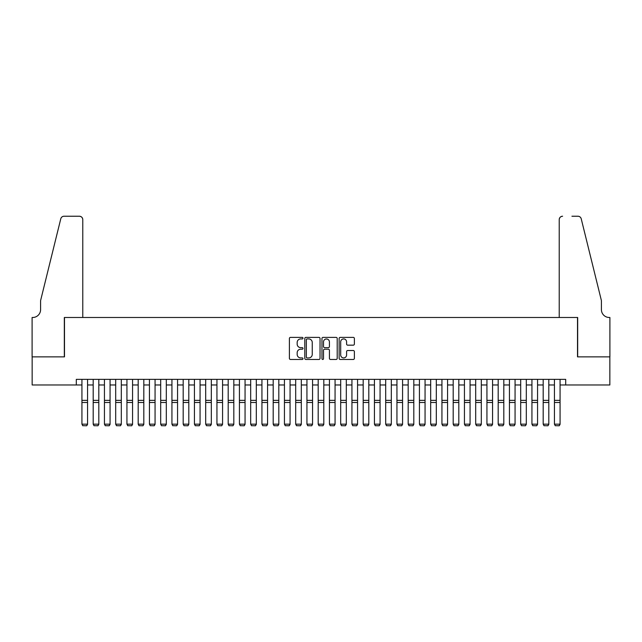 <?xml version="1.0" encoding="UTF-8"?>
<svg xmlns="http://www.w3.org/2000/svg" width="642" height="642" viewBox="0 0 642 642"><rect width="100%" height="100%" fill="white"/><g stroke="black" fill="none" stroke-linecap="round" stroke-linejoin="round"><path stroke-width="0.96" d="M303 338.157A0.77 0.77 0 0 0 302.23 337.379L290.497 337.379A1.107 1.107 0 0 0 289.39 338.486L289.39 358.364A1.107 1.107 0 0 0 290.497 359.464L302.23 359.464A0.77 0.77 0 0 0 303 358.693A0.77 0.77 0 0 0 302.23 357.923L300.713 357.923A3.531 3.531 0 0 1 297.174 354.384L297.174 352.731A3.531 3.531 0 0 1 300.713 349.2L302.23 349.2A0.77 0.77 0 0 0 303 348.421A0.77 0.77 0 0 0 302.23 347.651L300.713 347.651A3.531 3.531 0 0 1 297.174 344.12L297.174 342.459A3.531 3.531 0 0 1 300.713 338.928L302.23 338.928A0.77 0.77 0 0 0 303 338.157M353.269 345.163A1.107 1.107 0 0 0 354.376 344.064L354.376 338.486A1.107 1.107 0 0 0 353.269 337.379L340.244 337.379A1.107 1.107 0 0 0 339.137 338.486L339.137 358.364A1.107 1.107 0 0 0 340.244 359.464L353.269 359.464A1.107 1.107 0 0 0 354.376 358.364L354.376 351.623A1.107 1.107 0 0 0 353.269 350.524L347.699 350.524A1.107 1.107 0 0 0 346.592 351.623L346.592 354.97A2.953 2.953 0 0 1 343.639 357.923A2.953 2.953 0 0 1 340.685 354.97L340.685 341.881A2.953 2.953 0 0 1 343.639 338.928A2.953 2.953 0 0 1 346.592 341.881L346.592 344.064A1.107 1.107 0 0 0 347.699 345.163L353.269 345.163M76.31 384.983L32.156 384.983L32.156 356.864L64.497 356.864L64.497 317.485L577.503 317.485L577.503 356.864L609.844 356.864L609.844 384.983L565.69 384.983L565.69 379.358L76.31 379.358L76.31 384.983L81.935 384.983M320.037 338.486A1.107 1.107 0 0 0 318.93 337.379L305.897 337.379A1.107 1.107 0 0 0 304.798 338.486L304.798 358.364A1.107 1.107 0 0 0 305.897 359.464L318.93 359.464A1.107 1.107 0 0 0 320.037 358.364L320.037 338.486M323.07 337.379L336.103 337.379A1.107 1.107 0 0 1 337.202 338.486L337.202 358.364A1.107 1.107 0 0 1 336.103 359.464L330.526 359.464A1.107 1.107 0 0 1 329.418 358.364L329.418 350.299A1.107 1.107 0 0 0 328.319 349.2L324.619 349.2A1.107 1.107 0 0 0 323.512 350.299L323.512 358.693A0.77 0.77 0 0 1 322.741 359.464A0.77 0.77 0 0 1 321.963 358.693L321.963 338.486A1.107 1.107 0 0 1 323.07 337.379M87.561 384.983L93.186 384.983M98.812 384.983L104.437 384.983M110.063 384.983L115.688 384.983M121.314 384.983L126.939 384.983M132.565 384.983L138.19 384.983M143.816 384.983L149.434 384.983M155.059 384.983L160.685 384.983M166.31 384.983L171.936 384.983M177.561 384.983L183.187 384.983M188.812 384.983L194.438 384.983M200.063 384.983L205.689 384.983M211.314 384.983L216.94 384.983M222.565 384.983L228.191 384.983M233.816 384.983L239.434 384.983M245.059 384.983L250.685 384.983M256.31 384.983L261.936 384.983M267.562 384.983L273.187 384.983M278.813 384.983L284.438 384.983M290.064 384.983L295.689 384.983M301.315 384.983L306.94 384.983M312.566 384.983L318.191 384.983M323.809 384.983L329.434 384.983M335.06 384.983L340.685 384.983M346.311 384.983L351.936 384.983M357.562 384.983L363.187 384.983M368.813 384.983L374.438 384.983M380.064 384.983L385.69 384.983M391.315 384.983L396.941 384.983M402.566 384.983L408.184 384.983M413.809 384.983L419.435 384.983M425.06 384.983L430.686 384.983M436.311 384.983L441.937 384.983M447.562 384.983L453.188 384.983M458.813 384.983L464.439 384.983M470.064 384.983L475.69 384.983M481.315 384.983L486.941 384.983M492.566 384.983L498.184 384.983M503.809 384.983L509.435 384.983M515.061 384.983L520.686 384.983M526.312 384.983L531.937 384.983M537.563 384.983L543.188 384.983M548.814 384.983L554.439 384.983M560.065 384.983L565.69 384.983M307.117 338.928A0.77 0.77 0 0 0 306.338 339.698L306.338 357.145A0.77 0.77 0 0 0 307.117 357.923L308.714 357.923A3.531 3.531 0 0 0 312.245 354.384L312.245 342.459A3.531 3.531 0 0 0 308.714 338.928L307.117 338.928M329.418 341.937A2.953 2.953 0 0 0 326.465 338.984A2.953 2.953 0 0 0 323.512 341.937L323.512 346.544A1.107 1.107 0 0 0 324.619 347.651L328.319 347.651A1.107 1.107 0 0 0 329.418 346.544L329.418 341.937M87.561 379.358L87.561 424.362L86.718 425.766L82.778 425.686L86.718 425.766M82.778 425.766L81.935 424.161L87.561 424.161L86.718 425.686M81.935 379.358L81.935 424.161L82.778 425.686M82.778 317.485L82.778 219.612A3.379 3.379 0 0 0 79.407 216.234L64.048 216.234A3.379 3.379 0 0 0 60.773 218.802L40.59 300.608L40.59 309.613A7.873 7.873 0 0 1 32.718 317.485L32.1 317.485L32.1 356.864L64.328 356.864L64.328 317.485L82.778 317.485L82.778 219.612C82.569 217.574 81.438 216.45 79.407 216.234L70.066 216.234M60.773 218.802C61.632 216.956 61.632 216.956 60.773 218.802C61.632 216.956 61.632 216.956 60.773 218.802M40.59 309.613A7.873 7.873 0 0 1 32.718 317.485M559.222 317.485L559.222 219.612L559.222 317.485L577.672 317.485L577.672 356.864L609.9 356.864L609.9 317.485L609.282 317.485A7.873 7.873 0 0 1 601.41 309.613A7.873 7.873 0 0 0 609.282 317.485M595.222 275.53L581.227 218.802L601.41 300.608L601.41 309.613M571.934 216.234L577.952 216.234A3.379 3.379 0 0 1 581.227 218.802C580.368 216.956 580.368 216.956 581.227 218.802C580.368 216.956 580.368 216.956 581.227 218.802M562.593 216.234A3.379 3.379 0 0 0 559.222 219.612C559.431 217.574 560.562 216.45 562.593 216.234M98.812 379.358L98.812 424.362L97.969 425.766L94.029 425.686L97.969 425.766M94.029 425.766L93.186 424.161L98.812 424.161L97.969 425.686M93.186 379.358L93.186 424.161L94.029 425.686M110.063 379.358L110.063 424.362L109.22 425.766L105.28 425.686L109.22 425.766M105.28 425.766L104.437 424.161L110.063 424.161L109.22 425.686M104.437 379.358L104.437 424.161L105.28 425.686M121.314 379.358L121.314 424.362L120.471 425.766L116.531 425.686L120.471 425.766M116.531 425.766L115.688 424.161L121.314 424.161L120.471 425.686M115.688 379.358L115.688 424.161L116.531 425.686M132.565 379.358L132.565 424.362L131.722 425.766L127.782 425.686L131.722 425.766M127.782 425.766L126.939 424.161L132.565 424.161L131.722 425.686M126.939 379.358L126.939 424.161L127.782 425.686M143.816 379.358L143.816 424.362L142.965 425.766L139.033 425.686L142.965 425.766M139.033 425.766L138.19 424.161L143.816 424.161L142.965 425.686M138.19 379.358L138.19 424.161L139.033 425.686M155.059 379.358L155.059 424.362L154.216 425.766L150.284 425.686L154.216 425.766M150.284 425.766L149.434 424.161L155.059 424.161L154.216 425.686M149.434 379.358L149.434 424.161L150.284 425.686M166.31 379.358L166.31 424.362L165.467 425.766L161.535 425.686L165.467 425.766M161.535 425.766L160.685 424.161L166.31 424.161L165.467 425.686M160.685 379.358L160.685 424.161L161.535 425.686M177.561 379.358L177.561 424.362L176.719 425.766L172.778 425.686L176.719 425.766M172.778 425.766L171.936 424.161L177.561 424.161L176.719 425.686M171.936 379.358L171.936 424.161L172.778 425.686M188.812 379.358L188.812 424.362L187.97 425.766L184.029 425.686L187.97 425.766M184.029 425.766L183.187 424.161L188.812 424.161L187.97 425.686M183.187 379.358L183.187 424.161L184.029 425.686M200.063 379.358L200.063 424.362L199.221 425.766L195.28 425.686L199.221 425.766M195.28 425.766L194.438 424.161L200.063 424.161L199.221 425.686M194.438 379.358L194.438 424.161L195.28 425.686M211.314 379.358L211.314 424.362L210.472 425.766L206.531 425.686L210.472 425.766M206.531 425.766L205.689 424.161L211.314 424.161L210.472 425.686M205.689 379.358L205.689 424.161L206.531 425.686M222.565 379.358L222.565 424.362L221.723 425.766L217.782 425.686L221.723 425.766M217.782 425.766L216.94 424.161L222.565 424.161L221.723 425.686M216.94 379.358L216.94 424.161L217.782 425.686M233.816 379.358L233.816 424.362L232.966 425.766L229.033 425.686L232.966 425.766M229.033 425.766L228.191 424.161L233.816 424.161L232.966 425.686M228.191 379.358L228.191 424.161L229.033 425.686M245.059 379.358L245.059 424.362L244.217 425.766L240.285 425.686L244.217 425.766M240.285 425.766L239.434 424.161L245.059 424.161L244.217 425.686M239.434 379.358L239.434 424.161L240.285 425.686M256.31 379.358L256.31 424.362L255.468 425.766L251.528 425.686L255.468 425.766M251.528 425.766L250.685 424.161L256.31 424.161L255.468 425.686M250.685 379.358L250.685 424.161L251.528 425.686M267.562 379.358L267.562 424.362L266.719 425.766L262.779 425.686L266.719 425.766M262.779 425.766L261.936 424.161L267.562 424.161L266.719 425.686M261.936 379.358L261.936 424.161L262.779 425.686M278.813 379.358L278.813 424.362L277.97 425.766L274.03 425.686L277.97 425.766M274.03 425.766L273.187 424.161L278.813 424.161L277.97 425.686M273.187 379.358L273.187 424.161L274.03 425.686M290.064 379.358L290.064 424.362L289.221 425.766L285.281 425.686L289.221 425.766M285.281 425.766L284.438 424.161L290.064 424.161L289.221 425.686M284.438 379.358L284.438 424.161L285.281 425.686M301.315 379.358L301.315 424.362L300.472 425.766L296.532 425.686L300.472 425.766M296.532 425.766L295.689 424.161L301.315 424.161L300.472 425.686M295.689 379.358L295.689 424.161L296.532 425.686M312.566 379.358L312.566 424.362L311.715 425.766L307.783 425.686L311.715 425.766M307.783 425.766L306.94 424.161L312.566 424.161L311.715 425.686M306.94 379.358L306.94 424.161L307.783 425.686M323.809 379.358L323.809 424.362L322.966 425.766L319.034 425.686L322.966 425.766M319.034 425.766L318.191 424.161L323.809 424.161L322.966 425.686M318.191 379.358L318.191 424.161L319.034 425.686M335.06 379.358L335.06 424.362L334.217 425.766L330.285 425.686L334.217 425.766M330.285 425.766L329.434 424.161L335.06 424.161L334.217 425.686M329.434 379.358L329.434 424.161L330.285 425.686M346.311 379.358L346.311 424.362L345.468 425.766L341.528 425.686L345.468 425.766M341.528 425.766L340.685 424.161L346.311 424.161L345.468 425.686M340.685 379.358L340.685 424.161L341.528 425.686M357.562 379.358L357.562 424.362L356.719 425.766L352.779 425.686L356.719 425.766M352.779 425.766L351.936 424.161L357.562 424.161L356.719 425.686M351.936 379.358L351.936 424.161L352.779 425.686M368.813 379.358L368.813 424.362L367.97 425.766L364.03 425.686L367.97 425.766M364.03 425.766L363.187 424.161L368.813 424.161L367.97 425.686M363.187 379.358L363.187 424.161L364.03 425.686M380.064 379.358L380.064 424.362L379.221 425.766L375.281 425.686L379.221 425.766M375.281 425.766L374.438 424.161L380.064 424.161L379.221 425.686M374.438 379.358L374.438 424.161L375.281 425.686M391.315 379.358L391.315 424.362L390.472 425.766L386.532 425.686L390.472 425.766M386.532 425.766L385.69 424.161L391.315 424.161L390.472 425.686M385.69 379.358L385.69 424.161L386.532 425.686M402.566 379.358L402.566 424.362L401.715 425.766L397.783 425.686L401.715 425.766M397.783 425.766L396.941 424.161L402.566 424.161L401.715 425.686M396.941 379.358L396.941 424.161L397.783 425.686M413.809 379.358L413.809 424.362L412.966 425.766L409.034 425.686L412.966 425.766M409.034 425.766L408.184 424.161L413.809 424.161L412.966 425.686M408.184 379.358L408.184 424.161L409.034 425.686M425.06 379.358L425.06 424.362L424.218 425.766L420.277 425.686L424.218 425.766M420.277 425.766L419.435 424.161L425.06 424.161L424.218 425.686M419.435 379.358L419.435 424.161L420.277 425.686M436.311 379.358L436.311 424.362L435.469 425.766L431.528 425.686L435.469 425.766M431.528 425.766L430.686 424.161L436.311 424.161L435.469 425.686M430.686 379.358L430.686 424.161L431.528 425.686M447.562 379.358L447.562 424.362L446.72 425.766L442.779 425.686L446.72 425.766M442.779 425.766L441.937 424.161L447.562 424.161L446.72 425.686M441.937 379.358L441.937 424.161L442.779 425.686M458.813 379.358L458.813 424.362L457.971 425.766L454.03 425.686L457.971 425.766M454.03 425.766L453.188 424.161L458.813 424.161L457.971 425.686M453.188 379.358L453.188 424.161L454.03 425.686M470.064 379.358L470.064 424.362L469.222 425.766L465.281 425.686L469.222 425.766M465.281 425.766L464.439 424.161L470.064 424.161L469.222 425.686M464.439 379.358L464.439 424.161L465.281 425.686M481.315 379.358L481.315 424.362L480.465 425.766L476.533 425.686L480.465 425.766M476.533 425.766L475.69 424.161L481.315 424.161L480.465 425.686M475.69 379.358L475.69 424.161L476.533 425.686M492.566 379.358L492.566 424.362L491.716 425.766L487.784 425.686L491.716 425.766M487.784 425.766L486.941 424.161L492.566 424.161L491.716 425.686M486.941 379.358L486.941 424.161L487.784 425.686M503.809 379.358L503.809 424.362L502.967 425.766L499.035 425.686L502.967 425.766M499.035 425.766L498.184 424.161L503.809 424.161L502.967 425.686M498.184 379.358L498.184 424.161L499.035 425.686M515.061 379.358L515.061 424.362L514.218 425.766L510.278 425.686L514.218 425.766M510.278 425.766L509.435 424.161L515.061 424.161L514.218 425.686M509.435 379.358L509.435 424.161L510.278 425.686M526.312 379.358L526.312 424.362L525.469 425.766L521.529 425.686L525.469 425.766M521.529 425.766L520.686 424.161L526.312 424.161L525.469 425.686M520.686 379.358L520.686 424.161L521.529 425.686M537.563 379.358L537.563 424.362L536.72 425.766L532.78 425.686L536.72 425.766M532.78 425.766L531.937 424.161L537.563 424.161L536.72 425.686M531.937 379.358L531.937 424.161L532.78 425.686M548.814 379.358L548.814 424.362L547.971 425.766L544.031 425.686L547.971 425.766M544.031 425.766L543.188 424.161L548.814 424.161L547.971 425.686M543.188 379.358L543.188 424.161L544.031 425.686M560.065 379.358L560.065 424.362L559.222 425.766L555.282 425.686L559.222 425.766M555.282 425.766L554.439 424.161L560.065 424.161L559.222 425.686M554.439 379.358L554.439 424.161L555.282 425.686M87.561 400.359L81.935 400.359M87.561 402.494L81.935 402.494M98.812 400.359L93.186 400.359M98.812 402.494L93.186 402.494M110.063 400.359L104.437 400.359M110.063 402.494L104.437 402.494M121.314 400.359L115.688 400.359M121.314 402.494L115.688 402.494M132.565 400.359L126.939 400.359M132.565 402.494L126.939 402.494M143.816 400.359L138.19 400.359M143.816 402.494L138.19 402.494M155.059 400.359L149.434 400.359M155.059 402.494L149.434 402.494M166.31 400.359L160.685 400.359M166.31 402.494L160.685 402.494M177.561 400.359L171.936 400.359M177.561 402.494L171.936 402.494M188.812 400.359L183.187 400.359M188.812 402.494L183.187 402.494M200.063 400.359L194.438 400.359M200.063 402.494L194.438 402.494M211.314 400.359L205.689 400.359M211.314 402.494L205.689 402.494M222.565 400.359L216.94 400.359M222.565 402.494L216.94 402.494M233.816 400.359L228.191 400.359M233.816 402.494L228.191 402.494M245.059 400.359L239.434 400.359M245.059 402.494L239.434 402.494M256.31 400.359L250.685 400.359M256.31 402.494L250.685 402.494M267.562 400.359L261.936 400.359M267.562 402.494L261.936 402.494M278.813 400.359L273.187 400.359M278.813 402.494L273.187 402.494M290.064 400.359L284.438 400.359M290.064 402.494L284.438 402.494M301.315 400.359L295.689 400.359M301.315 402.494L295.689 402.494M312.566 400.359L306.94 400.359M312.566 402.494L306.94 402.494M323.809 400.359L318.191 400.359M323.809 402.494L318.191 402.494M335.06 400.359L329.434 400.359M335.06 402.494L329.434 402.494M346.311 400.359L340.685 400.359M346.311 402.494L340.685 402.494M357.562 400.359L351.936 400.359M357.562 402.494L351.936 402.494M368.813 400.359L363.187 400.359M368.813 402.494L363.187 402.494M380.064 400.359L374.438 400.359M380.064 402.494L374.438 402.494M391.315 400.359L385.69 400.359M391.315 402.494L385.69 402.494M402.566 400.359L396.941 400.359M402.566 402.494L396.941 402.494M413.809 400.359L408.184 400.359M413.809 402.494L408.184 402.494M425.06 400.359L419.435 400.359M425.06 402.494L419.435 402.494M436.311 400.359L430.686 400.359M436.311 402.494L430.686 402.494M447.562 400.359L441.937 400.359M447.562 402.494L441.937 402.494M458.813 400.359L453.188 400.359M458.813 402.494L453.188 402.494M470.064 400.359L464.439 400.359M470.064 402.494L464.439 402.494M481.315 400.359L475.69 400.359M481.315 402.494L475.69 402.494M492.566 400.359L486.941 400.359M492.566 402.494L486.941 402.494M503.809 400.359L498.184 400.359M503.809 402.494L498.184 402.494M515.061 400.359L509.435 400.359M515.061 402.494L509.435 402.494M526.312 400.359L520.686 400.359M526.312 402.494L520.686 402.494M537.563 400.359L531.937 400.359M537.563 402.494L531.937 402.494M548.814 400.359L543.188 400.359M548.814 402.494L543.188 402.494M560.065 400.359L554.439 400.359M560.065 402.494L554.439 402.494"/></g></svg>
